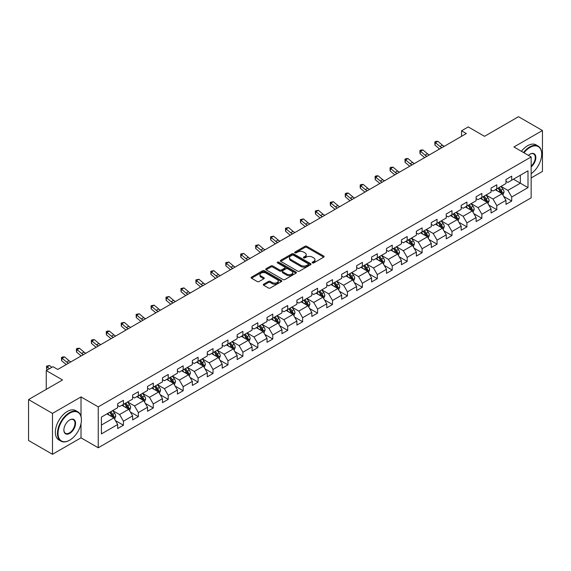 <?xml version="1.0" encoding="UTF-8"?>
<svg xmlns="http://www.w3.org/2000/svg" width="571" height="571" viewBox="0 0 571 571"><rect width="100%" height="100%" fill="white"/><g stroke="black" fill="none" stroke-linecap="round" stroke-linejoin="round"><path stroke-width="0.86" d="M312.43 262.91A0.928 0.535 0 0 0 313.743 262.91L323.728 257.143A1.328 0.764 0 0 0 324.114 256.6A1.328 0.764 0 0 0 323.728 256.058L306.813 246.294A1.328 0.764 0 0 0 304.935 246.294L294.95 252.061A0.928 0.535 0 0 0 294.679 252.439A0.928 0.535 0 0 0 294.95 252.817A0.928 0.535 0 0 0 296.263 252.817L297.555 252.075A4.254 2.455 0 0 1 303.572 252.075L304.978 252.889A4.254 2.455 0 0 1 306.227 254.623A4.254 2.455 0 0 1 304.978 256.358L303.686 257.107A0.928 0.535 0 0 0 303.415 257.485A0.928 0.535 0 0 0 303.686 257.864A0.928 0.535 0 0 0 305.007 257.864L306.299 257.121A4.254 2.455 0 0 1 312.308 257.121L313.722 257.935A4.254 2.455 0 0 1 314.964 259.669A4.254 2.455 0 0 1 313.722 261.404L312.43 262.153A0.928 0.535 0 0 0 312.159 262.532A0.928 0.535 0 0 0 312.43 262.91L312.43 262.153M263.681 284.165A1.328 0.764 0 0 0 263.295 284.708A1.328 0.764 0 0 0 263.681 285.25L268.427 287.991A1.328 0.764 0 0 0 270.304 287.991L281.396 281.589A1.328 0.764 0 0 0 281.781 281.046A1.328 0.764 0 0 0 281.396 280.504L264.48 270.733A1.328 0.764 0 0 0 262.603 270.733L251.511 277.135A1.328 0.764 0 0 0 251.126 277.677A1.328 0.764 0 0 0 251.511 278.22L257.243 281.532A1.328 0.764 0 0 0 259.127 281.532L263.866 278.791A1.328 0.764 0 0 0 264.259 278.248A1.328 0.764 0 0 0 263.866 277.706L261.026 276.064A3.554 2.056 0 0 1 259.983 274.615A3.554 2.056 0 0 1 262.182 272.717A3.554 2.056 0 0 1 266.057 273.166L277.192 279.59A3.554 2.056 0 0 1 278.234 281.046A3.554 2.056 0 0 1 276.036 282.938A3.554 2.056 0 0 1 272.16 282.495L270.304 281.424A1.328 0.764 0 0 0 268.427 281.424L263.681 284.165L263.681 285.25L268.427 282.531L268.427 281.424M531.151 177.945L542.45 171.421L542.45 130.516L518.518 116.698L484.529 136.319L468.256 126.926L461.554 130.795L466.343 133.557L57.75 369.458L52.96 366.696L46.258 370.565L46.258 389.358M81.011 416.345L81.011 396.924L52.482 413.397L28.55 399.579L62.539 379.958L46.258 370.565M81.011 396.924L98.248 406.873L531.151 156.939L531.151 197.837L98.248 447.778L98.248 406.873M542.45 130.516L513.921 146.99L531.151 156.939M297.648 271.118A1.328 0.764 0 0 0 299.532 271.118L310.617 264.716A1.328 0.764 0 0 0 311.009 264.173A1.328 0.764 0 0 0 310.617 263.631L293.708 253.867A1.328 0.764 0 0 0 291.824 253.867L280.739 260.262A1.328 0.764 0 0 0 280.347 260.804A1.328 0.764 0 0 0 280.739 261.347L297.648 271.118M277.87 263.11A0.928 0.535 0 0 1 278.812 263.245L295.992 273.159L284.922 279.554A1.328 0.764 0 0 1 283.038 279.554L266.122 269.783L266.122 268.698A1.328 0.764 0 0 0 265.736 269.241A1.328 0.764 0 0 0 266.122 269.783M266.122 268.698L270.868 265.965A1.328 0.764 0 0 1 272.752 265.965L279.612 269.919A1.328 0.764 0 0 0 281.489 269.919L284.636 268.106A1.328 0.764 0 0 0 285.029 267.563A1.328 0.764 0 0 0 284.636 267.021L277.492 262.896A0.928 0.535 0 0 1 277.22 262.517A0.928 0.535 0 0 1 277.799 262.018A0.928 0.535 0 0 1 278.812 262.139L296.006 272.067A1.328 0.764 0 0 1 296.399 272.61A1.328 0.764 0 0 1 296.006 273.152L296.006 272.067M52.482 413.397L52.482 454.302L28.55 440.484L28.55 399.579M115.428 420.613L123.422 425.224L123.422 421.191L132.615 415.888L132.615 419.921L138.36 416.602L138.36 412.569L147.546 407.266L147.546 411.298L153.292 407.98L153.292 403.947L162.485 398.644L162.485 402.676L168.224 399.357L168.224 395.325L177.417 390.022L177.417 394.054L183.163 390.735L183.163 386.703L192.348 381.399L192.348 385.432L198.094 382.113L198.094 378.081L207.287 372.777L207.287 376.81L213.026 373.491L213.026 369.458L222.219 364.148L222.219 368.188L227.965 364.869L227.965 360.836L237.158 355.526L237.158 359.566L242.896 356.247L242.896 352.214L252.089 346.904L252.089 350.944L257.835 347.625L257.835 343.592L267.021 338.282L267.021 342.322L272.767 339.003L272.767 334.97L281.96 329.66L281.96 333.7L287.698 330.381L287.698 326.348L296.891 321.038L296.891 325.077L302.637 321.759L302.637 317.726L311.83 312.416L311.83 316.455L317.569 313.136L317.569 309.104L326.762 303.793L326.762 307.833L332.508 304.514L332.508 300.482L341.694 295.171L341.694 299.204L347.439 295.892L347.439 291.86L356.632 286.549L356.632 290.582L362.371 287.27L362.371 283.237L371.564 277.927L371.564 281.96L377.31 278.648L377.31 274.608L386.503 269.305L386.503 273.338L392.241 270.026L392.241 265.986L401.434 260.683L401.434 264.716L407.18 261.404L407.18 257.364L416.366 252.061L416.366 256.094L422.112 252.782L422.112 248.742L431.305 243.439L431.305 247.471L437.043 244.16L437.043 240.12L446.237 234.817L446.237 238.849L451.982 235.537L451.982 231.498L461.175 226.195L461.175 230.227L466.914 226.915L466.914 222.876L476.107 217.572L476.107 221.605L481.853 218.293L481.853 214.253L491.039 208.95L491.039 212.983L496.784 209.671L496.784 205.631L505.977 200.328L505.977 204.361L511.716 201.042L511.716 197.009L527.997 187.616L527.997 170.815L520.338 175.233L520.338 183.191L527.997 187.616M123.422 425.224L117.676 428.543L117.676 424.51L101.402 433.903L101.402 417.101L117.676 407.708L117.676 403.668L123.422 400.357L123.422 404.389L132.615 399.086L132.615 395.046L138.36 391.735L138.36 395.767L147.546 390.457L147.546 386.424L153.292 383.112L153.292 387.145L162.485 381.835L162.485 377.802L168.224 374.49L168.224 378.523L177.417 373.213L177.417 369.18L183.163 365.861L183.163 369.901L192.348 364.591L192.348 360.558L198.094 357.239L198.094 361.279L207.287 355.969L207.287 351.936L213.026 348.617L213.026 352.657L222.219 347.346L222.219 343.314L227.965 339.995L227.965 344.035L237.158 338.724L237.158 334.692L242.896 331.373L242.896 335.413L252.089 330.102L252.089 326.07L257.835 322.751L257.835 326.79L267.021 321.48L267.021 317.447L272.767 314.129L272.767 318.168L281.96 312.858L281.96 308.825L287.698 305.506L287.698 309.546L296.891 304.236L296.891 300.203L302.637 296.884L302.637 300.924L311.83 295.614L311.83 291.581L317.569 288.262L317.569 292.295L326.762 286.992L326.762 282.959L332.508 279.64L332.508 283.673L341.694 278.37L341.694 274.337L347.439 271.018L347.439 275.051L356.632 269.748L356.632 265.715L362.371 262.396L362.371 266.429L371.564 261.125L371.564 257.093L377.31 253.774L377.31 257.806L386.503 252.503L386.503 248.471L392.241 245.152L392.241 249.184L401.434 243.881L401.434 239.849L407.18 236.53L407.18 240.562L416.366 235.259L416.366 231.226L422.112 227.908L422.112 231.94L431.305 226.637L431.305 222.604L437.043 219.285L437.043 223.318L446.237 218.015L446.237 213.975L451.982 210.663L451.982 214.696L461.175 209.393L461.175 205.353L466.914 202.041L466.914 206.074L476.107 200.771L476.107 196.731L481.853 193.419L481.853 197.452L491.039 192.149L491.039 188.109L496.784 184.797L496.784 188.83L505.977 183.527L505.977 179.487L511.716 176.175L511.716 180.208L527.997 170.815M121.887 405.274L128.782 409.25L119.596 414.56L112.701 410.578M117.676 405.496L119.596 406.602L123.422 404.389M119.596 414.56L123.422 421.191M128.782 409.25L132.615 415.888M136.826 396.652L143.721 400.628L134.528 405.938L127.633 401.955M132.615 396.874L134.528 397.98L138.36 395.767M134.528 405.938L138.36 412.569M143.721 400.628L147.546 407.266M151.758 388.03L158.652 392.006L149.459 397.316L142.572 393.333M147.546 388.251L149.459 389.358L153.292 387.145M149.459 397.316L153.292 403.947M158.652 392.006L162.485 398.644M166.696 379.408L173.584 383.384L164.398 388.694L157.503 384.711M162.485 379.629L164.398 380.736L168.224 378.523M164.398 388.694L168.224 395.325M173.584 383.384L177.417 390.022M181.628 370.786L188.523 374.762L179.33 380.072L172.435 376.089M177.417 371.007L179.33 372.114L183.163 369.901M179.33 380.072L183.163 386.703M188.523 374.762L192.348 381.399M196.56 362.164L203.454 366.139L194.268 371.45L187.374 367.467M192.348 362.385L194.268 363.491L198.094 361.279M194.268 371.45L198.094 378.081M203.454 366.139L207.287 372.777M211.498 353.542L218.393 357.517L209.2 362.828L202.305 358.845M207.287 353.763L209.2 354.862L213.026 352.657M209.2 362.828L213.026 369.458M218.393 357.517L222.219 364.148M226.43 344.92L233.325 348.895L224.132 354.206L217.244 350.223M222.219 345.141L224.132 346.24L227.965 344.035M224.132 354.206L227.965 360.836M233.325 348.895L237.158 355.526M241.369 336.298L248.257 340.273L239.071 345.583L232.176 341.601M237.158 336.519L239.071 337.618L242.896 335.413M239.071 345.583L242.896 352.214M248.257 340.273L252.089 346.904M256.3 327.675L263.195 331.651L254.002 336.961L247.107 332.979M252.089 327.897L254.002 328.996L257.835 326.79M254.002 336.961L257.835 343.592M263.195 331.651L267.021 338.282M271.232 319.046L278.127 323.029L268.941 328.332L262.046 324.357M267.021 319.268L268.941 320.374L272.767 318.168M268.941 328.332L272.767 334.97M278.127 323.029L281.96 329.66M286.171 310.424L293.066 314.407L283.873 319.71L276.978 315.734M281.96 310.645L283.873 311.752L287.698 309.546M283.873 319.71L287.698 326.348M293.066 314.407L296.891 321.038M301.103 301.802L307.997 305.785L298.804 311.088L291.917 307.112M296.891 302.023L298.804 303.13L302.637 300.924M298.804 311.088L302.637 317.726M307.997 305.785L311.83 312.416M316.041 293.18L322.929 297.163L313.743 302.466L306.848 298.49M311.83 293.401L313.743 294.508L317.569 292.295M313.743 302.466L317.569 309.104M322.929 297.163L326.762 303.793M330.973 284.558L337.868 288.541L328.675 293.844L321.78 289.868M326.762 284.779L328.675 285.885L332.508 283.673M328.675 293.844L332.508 300.482M337.868 288.541L341.694 295.171M345.905 275.936L352.799 279.918L343.614 285.222L336.719 281.246M341.694 276.157L343.614 277.263L347.439 275.051M343.614 285.222L347.439 291.86M352.799 279.918L356.632 286.549M360.843 267.314L367.738 271.296L358.545 276.6L351.65 272.624M356.632 267.535L358.545 268.641L362.371 266.429M358.545 276.6L362.371 283.237M367.738 271.296L371.564 277.927M375.775 258.692L382.67 262.674L373.477 267.977L366.589 264.002M371.564 258.913L373.477 260.019L377.31 257.806M373.477 267.977L377.31 274.608M382.67 262.674L386.503 269.305M390.714 250.069L397.602 254.052L388.416 259.355L381.521 255.38M386.503 250.291L388.416 251.397L392.241 249.184M388.416 259.355L392.241 265.986M397.602 254.052L401.434 260.683M405.646 241.447L412.54 245.43L403.347 250.733L396.452 246.758M401.434 241.669L403.347 242.775L407.18 240.562M403.347 250.733L407.18 257.364M412.54 245.43L416.366 252.061M420.577 232.825L427.472 236.808L418.286 242.111L411.391 238.136M416.366 233.047L418.286 234.153L422.112 231.94M418.286 242.111L422.112 248.742M427.472 236.808L431.305 243.439M435.516 224.203L442.411 228.186L433.218 233.489L426.323 229.513M431.305 224.424L433.218 225.531L437.043 223.318M433.218 233.489L437.043 240.12M442.411 228.186L446.237 234.817M450.448 215.581L457.342 219.564L448.149 224.867L441.262 220.884M446.237 215.802L448.149 216.909L451.982 214.696M448.149 224.867L451.982 231.498M457.342 219.564L461.175 226.195M465.386 206.959L472.274 210.942L463.088 216.245L456.193 212.262M461.175 207.18L463.088 208.287L466.914 206.074M463.088 216.245L466.914 222.876M472.274 210.942L476.107 217.572M480.318 198.337L487.213 202.32L478.02 207.623L471.125 203.64M476.107 198.558L478.02 199.664L481.853 197.452M478.02 207.623L481.853 214.253M487.213 202.32L491.039 208.95M495.25 189.715L502.145 193.697L492.959 199.001L486.064 195.018M491.039 189.936L492.959 191.042L496.784 188.83M492.959 199.001L496.784 205.631M502.145 193.697L505.977 200.328M513.443 179.215L520.338 183.191L507.89 190.379L500.995 186.396M505.977 181.314L507.89 182.42L511.716 180.208M507.89 190.379L511.716 197.009M52.482 454.302L81.011 437.829L98.248 447.778M461.554 130.795L461.554 136.319M101.402 425.06L113.85 417.872L106.955 413.896M113.85 417.872L117.676 424.51M503.729 196.431L511.716 201.042M488.79 205.053L496.784 209.671M473.859 213.675L481.853 218.293M458.92 222.297L466.914 226.915M443.988 230.92L451.982 235.537M429.057 239.542L437.043 244.16M414.118 248.164L422.112 252.782M399.186 256.786L407.18 261.404M384.247 265.408L392.241 270.026M369.316 274.03L377.31 278.648M354.384 282.652L362.371 287.27M339.445 291.274L347.439 295.892M324.514 299.896L332.508 304.514M309.575 308.518L317.569 313.136M294.643 317.141L302.637 321.759M279.711 325.763L287.698 330.381M264.773 334.385L272.767 339.003M249.841 343.007L257.835 347.625M234.902 351.636L242.896 356.247M219.971 360.258L227.965 364.869M205.039 368.88L213.026 373.491M190.1 377.502L198.094 382.113M175.169 386.124L183.163 390.735M160.23 394.747L168.224 399.357M145.298 403.369L153.292 407.98M130.366 411.991L138.36 416.602M81.011 437.829L81.011 423.568M312.801 263.038L313.722 262.51A4.254 2.455 0 0 0 314.964 260.776L314.964 259.669M306.227 254.623L306.227 255.729A4.254 2.455 0 0 1 304.978 257.464L304.058 257.992M323.707 257.157L306.813 247.4A1.328 0.764 0 0 0 304.935 247.4L295.321 252.953M310.603 264.723L293.708 254.966A1.328 0.764 0 0 0 291.824 254.966L280.754 261.361M308.269 264.551A0.928 0.535 0 0 0 308.54 264.173A0.928 0.535 0 0 0 308.269 263.795L293.423 255.223A0.928 0.535 0 0 0 292.109 255.223L290.746 256.008A4.254 2.455 0 0 0 289.497 257.742A4.254 2.455 0 0 0 290.746 259.477L300.896 265.337A4.254 2.455 0 0 0 306.905 265.337L308.269 264.551L308.269 265.658A0.928 0.535 0 0 0 308.54 265.279L308.54 264.173M289.497 257.742L289.497 258.849A4.254 2.455 0 0 0 290.746 260.583L290.746 259.477M308.269 265.658L306.905 266.443A4.254 2.455 0 0 1 300.896 266.443L290.746 260.583M266.143 269.798L270.868 267.064L270.868 265.965M285.029 267.563L285.029 268.67A1.328 0.764 0 0 1 284.636 269.212L281.489 271.025A1.328 0.764 0 0 1 279.612 271.025L272.752 267.064A1.328 0.764 0 0 0 270.868 267.064M286.728 274.03A3.554 2.056 0 0 0 290.603 274.48A3.554 2.056 0 0 0 292.795 272.581A3.554 2.056 0 0 0 291.752 271.132L287.834 268.862A1.328 0.764 0 0 0 285.95 268.862L282.802 270.683A1.328 0.764 0 0 0 282.417 271.225A1.328 0.764 0 0 0 282.802 271.767L286.728 274.03L286.728 275.136A3.554 2.056 0 0 0 290.603 275.579A3.554 2.056 0 0 0 292.795 273.687L292.795 272.581M282.417 271.225L282.417 272.331A1.328 0.764 0 0 0 282.802 272.874L282.802 271.767M286.728 275.136L282.802 272.874M278.234 281.046L278.234 282.153A3.554 2.056 0 0 1 276.036 284.044A3.554 2.056 0 0 1 272.16 283.601L270.304 282.531A1.328 0.764 0 0 0 268.427 282.531M259.983 274.615L259.983 275.722A3.554 2.056 0 0 0 261.026 277.171L261.026 276.064M263.852 278.805L261.026 277.171M281.375 281.596L264.48 271.839A1.328 0.764 0 0 0 262.603 271.839L251.533 278.234L251.511 277.135M502.901 195.004L504.043 192.134A3.59 2.07 -120 0 0 502.894 189.08L500.917 186.446M497.477 191L496.135 189.208M501.588 193.376L502.102 192.291A3.59 2.07 -120 0 0 501.074 190.129L499.104 187.495M498.205 188.009L500.396 190.935A1.827 1.056 60 0 1 500.724 191.492L502.102 192.291M497.955 188.159L499.932 190.793A3.59 2.07 60 0 1 500.953 192.948M441.904 147.668A6.766 3.911 60 0 1 440.034 146.533L435.473 142.693L434.938 145.084L439.499 148.917A10.157 5.86 -120 0 0 439.599 148.995M444.295 146.29A6.766 3.911 60 0 1 442.425 145.148L437.864 141.315L435.473 142.693L434.817 141.979L435.773 141.422L437.864 141.315M434.938 145.084L434.817 141.979M531.151 173.677A16.516 9.536 120 0 0 541.686 154.177A16.516 9.536 120 0 0 530.002 147.432A16.516 9.536 120 0 0 524.007 152.814M523.507 152.521A16.923 9.771 -60 0 1 529.717 146.933A16.923 9.771 -60 0 1 538.182 146.097A16.923 9.771 -60 0 1 541.686 153.842A16.923 9.771 -60 0 1 541.686 154.013M528.411 155.355A8.258 4.768 -60 0 1 530.002 154.177L530.002 154.177A8.258 4.768 -60 0 1 535.819 156.897A8.258 4.768 -60 0 1 531.151 166.868M521.402 151.308A16.923 9.771 -60 0 1 527.611 145.719A16.923 9.771 -60 0 1 536.076 144.877L538.182 146.097M531.151 166.118A7.851 4.532 120 0 0 535.084 159.316A7.851 4.532 120 0 0 533.642 153.949A7.851 4.532 120 0 0 529.859 154.263M69.426 440.312L69.719 440.148A16.516 9.536 120 0 0 81.396 419.921A16.516 9.536 120 0 0 69.719 413.176A16.516 9.536 120 0 0 58.035 433.403A16.516 9.536 120 0 0 69.719 440.148L69.426 440.312A16.923 9.771 -60 0 1 60.969 441.155A16.923 9.771 -60 0 1 58.37 427.593A16.923 9.771 -60 0 1 69.426 412.676A16.923 9.771 -60 0 1 77.892 411.841A16.923 9.771 -60 0 1 81.396 419.592A16.923 9.771 -60 0 1 81.396 419.756M69.719 433.403A8.258 4.768 -60 0 1 63.873 430.034A8.258 4.768 -60 0 1 69.712 419.921A8.258 4.768 -60 0 1 69.719 419.921A8.258 4.768 -60 0 1 75.558 423.289A8.258 4.768 -60 0 1 69.719 433.403M63.881 429.863A7.851 4.532 120 0 0 65.501 433.296A7.851 4.532 120 0 0 69.426 432.911A7.851 4.532 120 0 0 74.558 425.987A7.851 4.532 120 0 0 73.352 419.699A7.851 4.532 120 0 0 69.569 420.006M60.969 441.155L58.863 439.941A16.923 9.771 -60 0 1 56.265 426.38A16.923 9.771 -60 0 1 67.321 411.463A16.923 9.771 -60 0 1 75.786 410.628L77.892 411.841M487.969 203.626L489.104 200.756A3.59 2.07 -120 0 0 487.962 197.702L485.985 195.068M482.538 199.622L481.196 197.83M486.656 201.998L487.17 200.913A3.59 2.07 -120 0 0 486.142 198.751L484.165 196.117M483.266 196.631L485.457 199.557A1.827 1.056 60 0 1 485.793 200.114L487.17 200.913M483.016 196.781L484.993 199.415A3.59 2.07 60 0 1 486.021 201.577M473.031 212.248L474.173 209.379A3.59 2.07 -120 0 0 473.031 206.324L471.054 203.69M467.606 208.244L466.264 206.452M471.725 210.62L472.238 209.536A3.59 2.07 -120 0 0 471.211 207.373L469.234 204.739M468.334 205.253L470.525 208.179A1.827 1.056 60 0 1 470.861 208.736L472.238 209.536M468.084 205.403L470.061 208.037A3.59 2.07 60 0 1 471.089 210.199M426.965 156.29A6.766 3.911 60 0 1 425.095 155.155L420.534 151.315L420.006 153.706L424.567 157.539A10.157 5.86 -120 0 0 424.667 157.617M429.363 154.912A6.766 3.911 60 0 1 427.493 153.77L422.933 149.937L420.534 151.315L419.878 150.601L420.841 150.045L422.933 149.937M420.006 153.706L419.878 150.601M412.034 164.912A6.766 3.911 60 0 1 410.164 163.777L405.603 159.937L405.067 162.328L409.635 166.161A10.157 5.86 -120 0 0 409.728 166.247M414.425 163.534A6.766 3.911 60 0 1 412.555 162.392L407.994 158.56L405.603 159.937L404.946 159.223L405.902 158.667L407.994 158.56M405.067 162.328L404.946 159.223M458.099 220.87L459.241 218.001A3.59 2.07 -120 0 0 458.092 214.946L456.115 212.312M452.675 216.866L451.333 215.074M456.786 219.243L457.3 218.158A3.59 2.07 -120 0 0 456.272 215.995L454.295 213.361M453.403 213.875L455.594 216.802A1.827 1.056 60 0 1 455.922 217.358L457.3 218.158M453.146 214.025L455.123 216.659A3.59 2.07 60 0 1 456.15 218.821M443.167 229.492L444.302 226.623A3.59 2.07 -120 0 0 443.16 223.568L441.183 220.934M437.736 225.488L436.394 223.696M441.854 227.865L442.368 226.78A3.59 2.07 -120 0 0 441.34 224.617L439.363 221.983M438.464 222.504L440.655 225.424A1.827 1.056 60 0 1 440.99 225.98L442.368 226.78M438.214 222.647L440.191 225.281A3.59 2.07 60 0 1 441.219 227.444M428.229 238.114L429.371 235.245A3.59 2.07 -120 0 0 428.221 232.19L426.244 229.556M422.804 234.11L421.462 232.318M426.915 236.487L427.429 235.402A3.59 2.07 -120 0 0 426.401 233.239L424.431 230.605M423.532 231.127L425.723 234.053A1.827 1.056 60 0 1 426.052 234.602L427.429 235.402M423.282 231.269L425.259 233.903A3.59 2.07 60 0 1 426.28 236.066M397.095 173.534A6.766 3.911 60 0 1 395.232 172.399L390.664 168.559L390.136 170.95L394.697 174.783A10.157 5.86 -120 0 0 394.797 174.869M399.493 172.156A6.766 3.911 60 0 1 397.623 171.014L393.062 167.182L390.664 168.559L390.014 167.845L390.971 167.289L393.062 167.182M390.136 170.95L390.014 167.845M382.163 182.156A6.766 3.911 60 0 1 380.293 181.021L375.732 177.181L375.197 179.572L379.765 183.405A10.157 5.86 -120 0 0 379.858 183.491M384.554 180.779A6.766 3.911 60 0 1 382.691 179.637L378.123 175.804L375.732 177.181L375.076 176.468L376.032 175.911L378.123 175.804M375.197 179.572L375.076 176.468M367.232 190.778A6.766 3.911 60 0 1 365.361 189.643L360.801 185.811L360.265 188.194L364.826 192.027A10.157 5.86 -120 0 0 364.926 192.113M369.623 189.401A6.766 3.911 60 0 1 367.753 188.259L363.192 184.426L360.801 185.811L360.144 185.09L361.1 184.533L363.192 184.426M360.265 188.194L360.144 185.09M352.293 199.4A6.766 3.911 60 0 1 350.423 198.265L345.862 194.433L345.334 196.817L349.895 200.649A10.157 5.86 -120 0 0 349.994 200.735M354.691 198.023A6.766 3.911 60 0 1 352.821 196.881L348.26 193.048L345.862 194.433L345.205 193.712L346.169 193.155L348.26 193.048M345.334 196.817L345.205 193.712M337.361 208.022A6.766 3.911 60 0 1 335.491 206.888L330.93 203.055L330.395 205.439L334.963 209.272A10.157 5.86 -120 0 0 335.056 209.357M339.752 206.645A6.766 3.911 60 0 1 337.882 205.503L333.321 201.67L330.93 203.055L330.274 202.334L333.321 201.67M330.395 205.439L330.274 202.334M322.422 216.645A6.766 3.911 60 0 1 320.559 215.51L315.991 211.677L315.463 214.061L320.024 217.894A10.157 5.86 -120 0 0 320.124 217.979M324.82 215.267A6.766 3.911 60 0 1 322.95 214.125L318.39 210.292L315.991 211.677L315.342 210.956L318.39 210.292M315.463 214.061L315.342 210.956M307.491 225.267A6.766 3.911 60 0 1 305.621 224.132L301.06 220.299L300.524 222.683L305.092 226.516A10.157 5.86 -120 0 0 305.185 226.601M309.882 223.889A6.766 3.911 60 0 1 308.019 222.747L303.451 218.914L301.06 220.299L300.403 219.578L303.451 218.914M300.524 222.683L300.403 219.578M292.559 233.889A6.766 3.911 60 0 1 290.689 232.754L286.128 228.921L285.593 231.305L290.154 235.138A10.157 5.86 -120 0 0 290.254 235.223M294.95 232.511A6.766 3.911 60 0 1 293.08 231.369L288.519 227.536L286.128 228.921L285.471 228.2L288.519 227.536M285.593 231.305L285.471 228.2M277.62 242.518A6.766 3.911 60 0 1 275.75 241.376L271.189 237.543L270.661 239.927L275.222 243.767A10.157 5.86 -120 0 0 275.322 243.846M280.018 241.133A6.766 3.911 60 0 1 278.148 239.991L273.588 236.158L271.189 237.543L270.533 236.822L273.588 236.158M270.661 239.927L270.533 236.822M262.689 251.14A6.766 3.911 60 0 1 260.819 249.998L256.258 246.165L255.722 248.549L260.29 252.389A10.157 5.86 -120 0 0 260.383 252.468M265.08 249.755A6.766 3.911 60 0 1 263.21 248.613L258.649 244.781L256.258 246.165L255.601 245.444L258.649 244.781M255.722 248.549L255.601 245.444M247.75 259.762A6.766 3.911 60 0 1 245.887 258.62L241.319 254.787L240.791 257.171L245.352 261.011A10.157 5.86 -120 0 0 245.451 261.09M250.148 258.377A6.766 3.911 60 0 1 248.278 257.236L243.717 253.403L241.319 254.787L240.669 254.066L243.717 253.403M240.791 257.171L240.669 254.066M232.818 268.384A6.766 3.911 60 0 1 230.948 267.242L226.387 263.409L225.852 265.793L230.42 269.633A10.157 5.86 -120 0 0 230.513 269.712M235.209 267A6.766 3.911 60 0 1 233.346 265.865L228.778 262.025L226.387 263.409L225.731 262.689L228.778 262.025M225.852 265.793L225.731 262.689M217.886 277.006A6.766 3.911 60 0 1 216.016 275.864L211.456 272.032L210.92 274.415L215.481 278.255A10.157 5.86 -120 0 0 215.581 278.334M220.278 275.622A6.766 3.911 60 0 1 218.407 274.487L213.847 270.647L211.456 272.032L210.799 271.311L213.847 270.647M210.92 274.415L210.799 271.311M202.948 285.628A6.766 3.911 60 0 1 201.078 284.486L196.517 280.654L195.989 283.038L200.549 286.878A10.157 5.86 -120 0 0 200.649 286.956M205.346 284.244A6.766 3.911 60 0 1 203.476 283.109L198.915 279.269L196.517 280.654L195.86 279.933L198.915 279.269M195.989 283.038L195.86 279.933M188.016 294.251A6.766 3.911 60 0 1 186.146 293.109L181.585 289.276L181.05 291.66L185.618 295.5A10.157 5.86 -120 0 0 185.711 295.578M190.407 292.866A6.766 3.911 60 0 1 188.537 291.731L183.976 287.891L181.585 289.276L180.928 288.555L183.976 287.891M181.05 291.66L180.928 288.555M173.077 302.873A6.766 3.911 60 0 1 171.214 301.731L166.646 297.898L166.118 300.282L170.679 304.122A10.157 5.86 -120 0 0 170.779 304.2M175.475 301.488A6.766 3.911 60 0 1 173.605 300.353L169.045 296.513L166.646 297.898L165.997 297.177L169.045 296.513M166.118 300.282L165.997 297.177M158.146 311.495A6.766 3.911 60 0 1 156.276 310.353L151.715 306.52L151.179 308.911L155.747 312.744A10.157 5.86 -120 0 0 155.84 312.822M160.537 310.11A6.766 3.911 60 0 1 158.674 308.975L154.106 305.135L151.715 306.52L151.058 305.799L154.106 305.135M151.179 308.911L151.058 305.799M143.214 320.117A6.766 3.911 60 0 1 141.344 318.975L136.783 315.142L136.248 317.533L140.809 321.366A10.157 5.86 -120 0 0 140.909 321.444M145.605 318.732A6.766 3.911 60 0 1 143.735 317.597L139.174 313.757L136.783 315.142L136.126 314.421L139.174 313.757M136.248 317.533L136.126 314.421M128.275 328.739A6.766 3.911 60 0 1 126.405 327.597L121.844 323.764L121.316 326.155L125.877 329.988A10.157 5.86 -120 0 0 125.977 330.067M130.673 327.354A6.766 3.911 60 0 1 128.803 326.219L124.242 322.379L121.844 323.764L121.188 323.043L124.242 322.379M121.316 326.155L121.188 323.043M413.297 246.736L414.432 243.867A3.59 2.07 -120 0 0 413.29 240.812L411.313 238.178M407.865 242.732L406.523 240.941M411.984 245.109L412.498 244.024A3.59 2.07 -120 0 0 411.47 241.861L409.493 239.228M408.593 239.749L410.785 242.675A1.827 1.056 60 0 1 411.12 243.225L412.498 244.024M408.344 239.891L410.321 242.525A3.59 2.07 60 0 1 411.348 244.688M398.358 255.358L399.5 252.489A3.59 2.07 -120 0 0 398.358 249.434L396.381 246.8M392.934 251.354L391.592 249.563M397.052 253.731L397.566 252.646A3.59 2.07 -120 0 0 396.538 250.483L394.561 247.85M393.662 248.371L395.853 251.297A1.827 1.056 60 0 1 396.188 251.847L397.566 252.646M393.412 248.513L395.389 251.147A3.59 2.07 60 0 1 396.417 253.31M383.427 263.98L384.568 261.111A3.59 2.07 -120 0 0 383.419 258.056L381.442 255.423M378.002 259.976L376.66 258.185M382.113 262.353L382.627 261.268A3.59 2.07 -120 0 0 381.599 259.113L379.622 256.472M378.73 256.993L380.921 259.919A1.827 1.056 60 0 1 381.25 260.469L382.627 261.268M378.473 257.136L380.45 259.769A3.59 2.07 60 0 1 381.478 261.932M368.495 272.603L369.63 269.733A3.59 2.07 -120 0 0 368.488 266.678L366.511 264.045M363.063 268.598L361.721 266.807M367.182 270.975L367.695 269.89A3.59 2.07 -120 0 0 366.668 267.735L364.691 265.094M363.791 265.615L365.982 268.541A1.827 1.056 60 0 1 366.318 269.091L367.695 269.89M363.541 265.758L365.519 268.391A3.59 2.07 60 0 1 366.546 270.554M353.556 281.225L354.698 278.355A3.59 2.07 -120 0 0 353.549 275.301L351.572 272.667M348.132 277.22L346.79 275.429M352.243 279.597L352.757 278.512A3.59 2.07 -120 0 0 351.729 276.357L349.759 273.716M348.86 274.237L351.051 277.163A1.827 1.056 60 0 1 351.379 277.713L352.757 278.512M348.61 274.38L350.587 277.021A3.59 2.07 60 0 1 351.608 279.176M338.624 289.847L339.759 286.985A3.59 2.07 -120 0 0 338.617 283.923L336.64 281.289M333.193 285.843L331.851 284.051M337.311 288.219L337.825 287.134A3.59 2.07 -120 0 0 336.797 284.979L334.82 282.338M333.921 282.859L336.112 285.785A1.827 1.056 60 0 1 336.447 286.342L337.825 287.134M333.671 283.002L335.648 285.643A3.59 2.07 60 0 1 336.676 287.798M323.686 298.469L324.828 295.607A3.59 2.07 -120 0 0 323.686 292.552L321.709 289.911M318.261 294.465L316.919 292.673M322.379 296.841L322.893 295.757A3.59 2.07 -120 0 0 321.866 293.601L319.888 290.96M318.989 291.481L321.18 294.408A1.827 1.056 60 0 1 321.516 294.964L322.893 295.757M318.739 291.624L320.716 294.265A3.59 2.07 60 0 1 321.744 296.42M308.754 307.098L309.896 304.229A3.59 2.07 -120 0 0 308.747 301.174L306.77 298.533M303.329 303.087L301.988 301.295M307.441 305.464L307.955 304.379A3.59 2.07 -120 0 0 306.927 302.223L304.95 299.582M304.058 300.103L306.249 303.03A1.827 1.056 60 0 1 306.577 303.586L307.955 304.379M303.801 300.246L305.778 302.887A3.59 2.07 60 0 1 306.805 305.042M293.822 315.72L294.957 312.851A3.59 2.07 -120 0 0 293.815 309.796L291.838 307.155M288.391 311.709L287.049 309.917M292.509 314.086L293.023 313.001A3.59 2.07 -120 0 0 291.995 310.845L290.018 308.204M289.119 308.725L291.31 311.652A1.827 1.056 60 0 1 291.645 312.209L293.023 313.001M288.869 308.868L290.846 311.509A3.59 2.07 60 0 1 291.874 313.665M278.884 324.342L280.026 321.473A3.59 2.07 -120 0 0 278.876 318.418L276.899 315.777M273.459 320.331L272.117 318.539M277.57 322.708L278.084 321.623A3.59 2.07 -120 0 0 277.056 319.467L275.086 316.826M274.187 317.348L276.378 320.274A1.827 1.056 60 0 1 276.707 320.831L278.084 321.623M273.937 317.49L275.914 320.131A3.59 2.07 60 0 1 276.935 322.287M263.952 332.964L265.087 330.095A3.59 2.07 -120 0 0 263.945 327.04L261.968 324.399M258.52 328.953L257.178 327.162M262.639 331.33L263.152 330.245A3.59 2.07 -120 0 0 262.125 328.089L260.148 325.449M259.248 325.97L261.439 328.896A1.827 1.056 60 0 1 261.775 329.453L263.152 330.245M258.998 326.112L260.976 328.753A3.59 2.07 60 0 1 262.003 330.909M249.013 341.586L250.155 338.717A3.59 2.07 -120 0 0 249.013 335.662L247.036 333.021M243.589 337.575L242.247 335.784M247.707 339.952L248.221 338.867A3.59 2.07 -120 0 0 247.193 336.712L245.216 334.071M244.317 334.592L246.508 337.518A1.827 1.056 60 0 1 246.843 338.075L248.221 338.867M244.067 334.734L246.044 337.375A3.59 2.07 60 0 1 247.072 339.531M234.081 350.209L235.223 347.339A3.59 2.07 -120 0 0 234.074 344.284L232.097 341.644M228.657 346.197L227.315 344.406M232.768 348.574L233.282 347.489A3.59 2.07 -120 0 0 232.254 345.334L230.277 342.693M229.385 343.214L231.576 346.14A1.827 1.056 60 0 1 231.905 346.697L233.282 347.489M229.128 343.357L231.105 345.997A3.59 2.07 60 0 1 232.133 348.153M219.15 358.831L220.285 355.961A3.59 2.07 -120 0 0 219.143 352.907L217.166 350.266M213.718 354.819L212.376 353.028M217.837 357.196L218.35 356.111A3.59 2.07 -120 0 0 217.323 353.956L215.346 351.315M214.446 351.836L216.637 354.762A1.827 1.056 60 0 1 216.973 355.319L218.35 356.111M214.196 351.979L216.173 354.62A3.59 2.07 60 0 1 217.201 356.775M204.211 367.453L205.353 364.584A3.59 2.07 -120 0 0 204.204 361.529L202.227 358.888M198.787 363.441L197.445 361.65M202.898 365.818L203.412 364.733A3.59 2.07 -120 0 0 202.384 362.578L200.414 359.937M199.515 360.458L201.706 363.384A1.827 1.056 60 0 1 202.034 363.941L203.412 364.733M199.265 360.601L201.242 363.242A3.59 2.07 60 0 1 202.262 365.397M189.279 376.075L190.414 373.206A3.59 2.07 -120 0 0 189.272 370.151L187.295 367.51M183.848 372.071L182.506 370.272M187.966 374.44L188.48 373.355A3.59 2.07 -120 0 0 187.452 371.2L185.475 368.559M184.576 369.08L186.767 372.007A1.827 1.056 60 0 1 187.102 372.563L188.48 373.355M184.326 369.223L186.303 371.864A3.59 2.07 60 0 1 187.331 374.019M174.341 384.697L175.483 381.828A3.59 2.07 -120 0 0 174.341 378.773L172.363 376.132M168.916 380.693L167.574 378.901M173.034 383.062L173.548 381.978A3.59 2.07 -120 0 0 172.521 379.822L170.543 377.181M169.644 377.702L171.835 380.629A1.827 1.056 60 0 1 172.171 381.185L173.548 381.978M169.394 377.845L171.371 380.486A3.59 2.07 60 0 1 172.399 382.641M159.409 393.319L160.551 390.45A3.59 2.07 -120 0 0 159.402 387.395L157.425 384.754M153.984 389.315L152.643 387.523M158.096 391.685L158.61 390.6A3.59 2.07 -120 0 0 157.582 388.444L155.605 385.803M154.712 386.324L156.904 389.251A1.827 1.056 60 0 1 157.232 389.807L158.61 390.6M154.456 386.467L156.433 389.108A3.59 2.07 60 0 1 157.46 391.263M113.344 337.361A6.766 3.911 60 0 1 111.473 336.219L106.913 332.386L106.377 334.777L110.945 338.61A10.157 5.86 -120 0 0 111.038 338.689M115.735 335.976A6.766 3.911 60 0 1 113.865 334.842L109.304 331.009L106.913 332.386L106.256 331.672L107.212 331.116L109.304 331.009M106.377 334.777L106.256 331.672M98.405 345.983A6.766 3.911 60 0 1 96.542 344.841L91.974 341.008L91.446 343.399L96.007 347.232A10.157 5.86 -120 0 0 96.106 347.311M100.803 344.599A6.766 3.911 60 0 1 98.933 343.464L94.372 339.631L91.974 341.008L91.324 340.295L92.281 339.738L94.372 339.631M91.446 343.399L91.324 340.295M144.477 401.941L145.612 399.072A3.59 2.07 -120 0 0 144.47 396.017L142.493 393.376M139.046 397.937L137.704 396.146M143.164 400.307L143.678 399.222A3.59 2.07 -120 0 0 142.65 397.066L140.673 394.433M139.774 394.946L141.965 397.873A1.827 1.056 60 0 1 142.3 398.43L143.678 399.222M139.524 395.089L141.501 397.73A3.59 2.07 60 0 1 142.529 399.886M83.473 354.605A6.766 3.911 60 0 1 81.603 353.463L77.042 349.63L76.507 352.022L81.075 355.854A10.157 5.86 -120 0 0 81.168 355.933M85.864 353.221A6.766 3.911 60 0 1 84.001 352.086L79.433 348.253L77.042 349.63L76.386 348.917L77.342 348.36L79.433 348.253M76.507 352.022L76.386 348.917M129.538 410.563L130.68 407.694A3.59 2.07 -120 0 0 129.531 404.639L127.554 401.998M124.114 406.559L122.772 404.768M128.225 408.936L128.739 407.844A3.59 2.07 -120 0 0 127.711 405.688L125.741 403.055M124.842 403.569L127.033 406.495A1.827 1.056 60 0 1 127.362 407.052L128.739 407.844M124.592 403.711L126.569 406.352A3.59 2.07 60 0 1 127.59 408.508M68.541 363.227A6.766 3.911 60 0 1 66.671 362.093L62.111 358.253L61.575 360.644L66.136 364.476A10.157 5.86 -120 0 0 66.236 364.555M70.932 361.843A6.766 3.911 60 0 1 69.062 360.708L64.502 356.875L62.111 358.253L61.454 357.539L62.41 356.982L64.502 356.875M61.575 360.644L61.454 357.539M114.607 419.185L115.742 416.316A3.59 2.07 -120 0 0 114.6 413.261L112.623 410.62M109.175 415.181L107.833 413.39M113.294 417.558L113.807 416.466A3.59 2.07 -120 0 0 112.78 414.31L110.803 411.677M109.903 412.191L112.094 415.117A1.827 1.056 60 0 1 112.43 415.674L113.807 416.466M109.653 412.341L111.63 414.974A3.59 2.07 60 0 1 112.658 417.13M51.797 367.367L49.57 365.497L47.172 366.875L46.644 369.266L47.4 369.901M49.399 368.752L46.515 366.161L49.57 365.497M46.644 369.266L46.515 366.161M313.722 262.51L313.722 261.404M303.686 257.864L303.686 257.107M304.978 257.464L304.978 256.358M294.95 252.817L294.95 252.061M304.935 247.4L304.935 246.294M306.813 247.4L306.813 246.294M323.728 257.143L323.728 256.058M280.739 261.347L280.739 260.262M291.824 254.966L291.824 253.867M293.708 254.966L293.708 253.867M310.617 264.716L310.617 263.631M300.896 266.443L300.896 265.337M306.905 266.443L306.905 265.337M272.752 267.064L272.752 265.965M279.612 271.025L279.612 269.919M281.489 271.025L281.489 269.919M284.636 269.212L284.636 268.106M278.812 263.245L278.812 262.139M270.304 282.531L270.304 281.424M272.16 283.601L272.16 282.495M263.866 278.791L263.866 277.706M262.603 271.839L262.603 270.733M264.48 271.839L264.48 270.733M281.396 281.589L281.396 280.504M501.795 193.49L504.015 192.206M501.074 190.129L502.894 189.08M498.526 191.606L499.932 190.793M440.034 146.533L442.425 145.148M486.856 202.113L489.083 200.828M486.142 198.751L487.962 197.702M483.594 200.228L484.993 199.415M471.924 210.735L474.151 209.45M471.211 207.373L473.031 206.324M468.655 208.85L470.061 208.037M425.095 155.155L427.493 153.77M410.164 163.777L412.555 162.392M456.986 219.357L459.212 218.072M456.272 215.995L458.092 214.946M453.724 217.472L455.123 216.659M442.054 227.979L444.281 226.694M441.34 224.617L443.16 223.568M438.785 226.095L440.191 225.281M427.122 236.601L429.342 235.316M426.401 233.239L428.221 232.19M423.853 234.717L425.259 233.903M395.232 172.399L397.623 171.014M380.293 181.021L382.691 179.637M365.361 189.643L367.753 188.259M350.423 198.265L352.821 196.881M335.491 206.888L337.882 205.503M320.559 215.51L322.95 214.125M305.621 224.132L308.019 222.747M290.689 232.754L293.08 231.369M275.75 241.376L278.148 239.991M260.819 249.998L263.21 248.613M245.887 258.62L248.278 257.236M230.948 267.242L233.346 265.865M216.016 275.864L218.407 274.487M201.078 284.486L203.476 283.109M186.146 293.109L188.537 291.731M171.214 301.731L173.605 300.353M156.276 310.353L158.674 308.975M141.344 318.975L143.735 317.597M126.405 327.597L128.803 326.219M412.183 245.223L414.41 243.938M411.47 241.861L413.29 240.812M408.922 243.339L410.321 242.525M397.252 253.845L399.479 252.56M396.538 250.483L398.358 249.434M393.983 251.961L395.389 251.147M382.313 262.467L384.54 261.183M381.599 259.113L383.419 258.056M379.051 260.583L380.45 259.769M367.381 271.089L369.608 269.805M366.668 267.735L368.488 266.678M364.112 269.205L365.519 268.391M352.45 279.711L354.67 278.427M351.729 276.357L353.549 275.301M349.181 277.827L350.587 277.021M337.511 288.334L339.738 287.049M336.797 284.979L338.617 283.923M334.249 286.449L335.648 285.643M322.579 296.956L324.806 295.671M321.866 293.601L323.686 292.552M319.31 295.071L320.716 294.265M307.641 305.578L309.867 304.293M306.927 302.223L308.747 301.174M304.379 303.693L305.778 302.887M292.709 314.2L294.936 312.915M291.995 310.845L293.815 309.796M289.44 312.316L290.846 311.509M277.777 322.822L279.997 321.537M277.056 319.467L278.876 318.418M274.508 320.938L275.914 320.131M262.838 331.444L265.065 330.159M262.125 328.089L263.945 327.04M259.577 329.56L260.976 328.753M247.907 340.066L250.134 338.781M247.193 336.712L249.013 335.662M244.638 338.182L246.044 337.375M232.968 348.695L235.195 347.404M232.254 345.334L234.074 344.284M229.706 346.804L231.105 345.997M218.036 357.318L220.263 356.033M217.323 353.956L219.143 352.907M214.767 355.426L216.173 354.62M203.105 365.94L205.324 364.655M202.384 362.578L204.204 361.529M199.836 364.048L201.242 363.242M188.166 374.562L190.393 373.277M187.452 371.2L189.272 370.151M184.904 372.67L186.303 371.864M173.234 383.184L175.461 381.899M172.521 379.822L174.341 378.773M169.965 381.292L171.371 380.486M158.295 391.806L160.522 390.521M157.582 388.444L159.402 387.395M155.034 389.914L156.433 389.108M111.473 336.219L113.865 334.842M96.542 344.841L98.933 343.464M143.364 400.428L145.591 399.143M142.65 397.066L144.47 396.017M140.095 398.544L141.501 397.73M81.603 353.463L84.001 352.086M128.432 409.05L130.652 407.765M127.711 405.688L129.531 404.639M125.163 407.166L126.569 406.352M66.671 362.093L69.062 360.708M113.493 417.672L115.72 416.387M112.78 414.31L114.6 413.261M110.232 415.788L111.63 414.974"/></g></svg>
